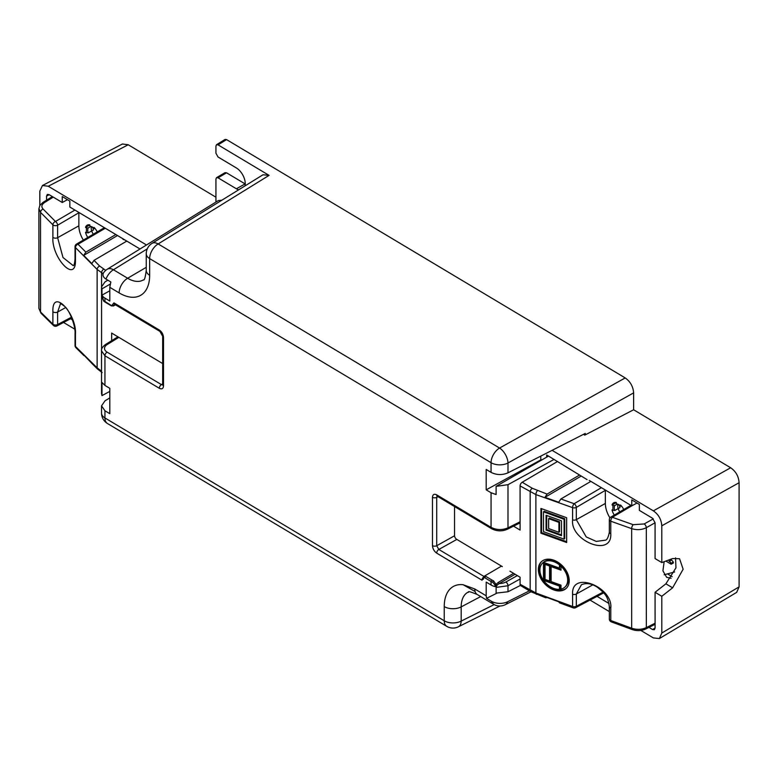 <?xml version="1.0" encoding="UTF-8"?>
<svg xmlns="http://www.w3.org/2000/svg" width="778" height="778" viewBox="0 0 778 778"><rect width="100%" height="100%" fill="white"/><g stroke="black" fill="none" stroke-linecap="round" stroke-linejoin="round"><path stroke-width="1.17" d="M114.852 304.451L159.928 331.399L162.66 336.271L162.67 384.624A3.034 1.751 -0 0 0 163.516 385.839C163.273 388.699 161.863 389.506 159.305 388.28L104.942 355.779L104.942 385.431L109.805 388.339L109.805 413.682L104.942 410.774L101.539 405.853L105.02 400.816L109.805 397.908M474.755 588.965A12.147 7.138 -59.1 0 0 475.095 591.513L463.105 584.716L474.755 588.965L486.192 595.812L486.192 582.1L491.054 585.007A12.147 7.012 -0 0 0 495.469 586.69L496.189 586.777L497.181 585.066L496.14 584.259L498.465 582.265A1.216 0.671 -120.4 0 0 499.311 583.51L497.181 585.066M491.054 585.007L491.054 581.497L484.927 577.83A1.216 0.71 120.9 0 1 485.783 576.372L484.295 576.197L483.712 577.237A1.216 0.797 7.5 0 0 483.673 578.365L481.971 580.194L436.691 553.129C434.153 551.32 432.743 548.821 432.48 545.65L432.471 497.298C432.714 494.448 434.124 493.631 436.691 494.857A3.034 1.78 120.9 0 0 437.314 496.247L437.353 495.965M548.529 456.073L496.111 486.347L496.111 494.536L491.054 492.746L486.192 489.839L486.182 469.455L491.054 472.363C496.559 475.105 502.209 475.261 507.995 472.829L585.26 433.434L585.26 434.873M269.081 175.371L263.013 174.768L152.002 243.388A12.147 6.885 -121.7 0 1 158.158 243.942L269.081 175.371L218.044 144.864L216.527 144.708L225.037 139.447L226.554 139.593L625.201 377.923L499.564 448.05A12.147 6.516 60.8 0 1 507.995 463.007A12.147 7.012 180 0 1 491.054 462.706A12.147 7.138 -59.1 0 1 499.564 448.05L158.158 243.942A12.147 7.138 120.9 0 0 149.648 258.597A12.147 7.012 180 0 1 146.245 253.725L146.245 270.413C145.34 277.415 144.397 280.576 143.405 279.895A31.791 18.03 60.9 0 1 127.641 278.252L113.442 269.762A12.147 7.138 120.9 0 0 106.002 279.069L110.836 281.967L109.805 287.325L109.805 301.037L104.942 298.13A12.147 7.012 180 0 1 101.976 295.144L109.805 290.778M111.915 305.803A1.216 0.71 -59.1 0 1 111.322 305.842L113.394 305.978L113.987 305.122A1.216 0.846 -167 0 1 112.295 304.879L113.938 302.885L159.296 330.008C161.843 331.817 163.254 334.307 163.516 337.487L163.516 385.839M104.942 385.431L101.986 382.465L101.986 395.613L101.539 393.483M101.539 405.853L101.539 413.079A12.147 7.012 -0 0 0 104.942 417.951A12.147 7.138 120.9 0 0 107.452 423.504L446.747 626.348A12.147 7.138 -59.1 0 1 444.238 620.795A12.147 7.012 -0 0 0 461.179 621.097A12.147 6.876 63.4 0 1 458.407 626.786L500.001 605.984M640.858 630.452L653.364 637.921L659.374 638.553L736.678 592.359L739.1 586.855L739.09 482.73C738.662 476.369 735.852 471.38 730.659 467.773L633.632 409.763L633.632 392.88C633.136 386.559 630.326 381.58 625.201 377.923M245.235 183.978A12.749 7.235 60.9 0 1 245.119 183.909L236.386 188.782L218.044 177.822L226.563 172.813L245.119 183.909M215.934 202.056L215.934 179.037L216.547 177.656L225.066 172.658L226.563 172.813M554.092 459.399L507.995 484.684L496.111 486.347M520.433 585.416L508.005 591.757L507.995 585.737L496.121 587.409L496.189 586.777M436.691 494.857L491.054 527.358C496.559 530.1 502.209 530.256 507.995 527.844L507.995 484.684M541.235 459.652L486.192 489.839M432.471 497.298A3.034 1.751 -0 0 0 436.711 497.366L437.119 496.14M454.546 535.77L436.711 545.728A3.034 1.751 180 0 1 432.48 545.65M438.063 496.695L436.711 497.366L436.711 545.728L438.821 549.462A3.034 1.78 120.9 0 0 436.691 553.129M485.783 576.372L491.91 580.028A1.216 0.71 120.9 0 0 491.054 581.497L492.844 582.372A1.216 0.574 -68.3 0 1 493.524 580.816L496.033 584.424A1.216 0.7 180 0 1 494.672 584.55L495.469 586.69M494.672 584.55L492.844 582.372M508.005 591.757L496.121 593.118L496.121 587.409M496.772 593.235L486.542 598.35L486.192 595.812M475.095 591.513A12.147 7.138 120.9 0 0 477.254 594.518L493.563 604.273L491.395 601.258L486.542 598.35M529.4 590.852L507.557 601.783A12.147 6.876 63.4 0 1 505.233 604.71L531.004 591.815M491.395 601.258A11.582 6.516 1.3 0 0 507.557 601.783M494.672 584.453A1.216 0.7 -0 0 0 496.033 584.327L495.956 586.748M484.179 576.576L482.73 577.908L483.313 579.289M483.167 578.142L481.971 580.194A3.034 1.78 120.9 0 1 482.73 577.908M110.194 284.096L101.976 288.842L101.976 295.144M101.529 287.208L101.529 292.781L103.474 300.561L111.069 305.287A1.819 1.031 60.9 0 0 112.295 304.879M101.976 288.842L101.519 286.926L105.011 281.889L107.841 280.168M216.547 177.656L218.044 177.822M216.527 144.708L215.934 146.079L215.934 153.256L218.044 157L236.386 167.96A12.749 7.235 -119.1 0 1 245.245 183.666A12.749 7.235 -119.1 0 1 245.012 185.903M147.256 248.863L113.442 269.762A12.147 6.885 58.3 0 0 107.286 269.217L218.307 200.598L221.944 200.16M236.386 188.782A12.749 7.235 -119.1 0 0 238.69 189.803M107.286 269.217A12.147 12.147 0 0 0 103.746 272.553A10.766 6.107 0.9 0 0 106.002 279.069M102.803 297.857L102.511 298.392L102.803 297.857M114.531 304.616L115.037 304.558M159.928 331.399A3.034 1.78 -59.1 0 1 159.296 330.008M162.66 336.271A3.034 1.751 -0 0 0 163.516 337.487M162.651 384.896L161.435 384.614A3.034 1.78 120.9 0 0 159.305 388.28M162.67 383.846L161.435 384.614L107.072 352.113A3.034 1.78 -59.1 0 0 104.942 355.779L101.529 350.878C101.14 348.982 102.492 346.832 105.584 344.45L117.925 336.816M109.805 391.402L101.986 395.613M619.803 511.846A7.284 4.133 60.9 0 1 617.946 504.241M665.861 561.055L671.142 564.225L673.33 563L673.33 562.086L670.879 559.178M597.066 596.366L609.038 603.534M648.94 627.379L652.548 629.548L655.076 628.031M739.09 482.73L661.786 525.811L661.796 562.582L655.076 558.565L655.076 522.748L652.538 518.265L639.37 510.387L639.37 504.436L631.775 499.894L631.775 505.846L589.209 480.396M652.548 629.548L654.356 629.733L655.086 628.079L655.076 592.272L665.9 583.811L675.956 567.823L675.557 557.865M546.681 457.143L546.681 454.974L587.059 479.608M637.017 503.035L631.775 505.846M659.374 638.553L661.796 633.049L661.796 596.279L655.076 592.272M609.349 611.605L590.055 600.071M540.778 456.112L540.778 459.38L541.78 459.973M661.786 525.811C661.358 519.451 658.548 514.462 653.355 510.854L552.117 450.336M633.632 409.763L584.774 435.126L583.471 434.348M661.796 596.279L672.62 587.828L683.133 569.224L679.573 558.74L672.62 558.536L661.796 562.582M673.33 562.086L671.142 563.301L668.623 560.024M671.142 564.225L671.142 563.301M557.563 461.48L522.213 482.243L532.288 488.273L547.099 494.098L579.474 475.076M581.147 476.078L544.94 497.346L558.721 502.248L560.88 498.99L590.862 481.387M547.099 494.098L544.94 497.346M674.623 571.956L664.179 574.767M664.159 561.697L662.914 570.819L666.649 577.315L671.122 578.278M573.153 607.851A3.034 3.034 0 0 0 575.623 607.686A3.034 1.77 -117.8 0 0 576.313 606.266A3.034 1.751 -0 0 1 572.598 606.49A3.034 1.303 -69.8 0 0 573.153 607.851L559.499 602.833L558.73 601.793L544.94 596.726L545.718 597.767L547.158 597.543M655.076 623.236L646.324 627.613C641.626 629.684 636.735 629.888 631.668 628.206L610.779 620.523L610.779 608.056C613.21 587.137 571.159 569.963 572.589 594.246L572.598 606.49L535.896 593.001L520.093 584.278L520.093 577.237L509.95 571.169M545.718 597.767L530.8 591.688L520.715 585.669A3.034 1.78 -59.1 0 1 520.093 584.278M513.519 526.152L520.093 530.081L520.083 485.91A3.034 1.78 -59.1 0 1 522.213 482.243M454.537 506.546L454.537 535.565A3.034 1.721 -119.1 0 0 456.647 539.3L502.355 566.627M520.083 485.91L535.886 494.594L572.589 507.635A3.034 1.751 -0 0 0 576.303 507.412L605.352 490.354L605.352 503.454A18.828 10.678 -119.1 0 0 609.952 517.905M560.88 498.99L574.145 503.706A3.034 1.673 59.6 0 1 576.303 507.412L576.303 519.655L605.352 503.454M612.918 510.456L612.918 505.496L614.708 505.554A7.284 4.133 -119.1 0 0 614.708 510.514L612.023 509.921A9.715 5.514 -119.1 0 0 614.299 515.075M612.918 505.496L612.023 504.961A9.715 5.514 -119.1 0 1 613.696 502.792A9.715 5.514 -119.1 0 1 616.322 502.481L616.322 503.531L620.543 506.05L620.543 505A9.715 5.514 -119.1 0 1 623.732 509.532M610.779 620.523A3.034 1.751 180 0 1 609.349 619.035A3.034 3.034 0 0 0 611.343 621.885A3.034 1.303 110.2 0 1 610.779 620.523M631.824 505.826L612.325 517.282A3.034 1.323 109.6 0 0 610.769 521.211L610.769 533.679C612.198 557.972 570.148 540.798 572.589 519.879L572.589 507.635A3.034 1.323 -70.4 0 1 574.145 503.706L601.404 487.689M553.79 560.179A18.215 12.604 -132.7 0 0 541.439 561.667A18.215 12.604 -132.7 0 0 539.981 576.712A18.215 12.604 -132.7 0 0 553.79 589.928A18.215 12.604 -132.7 0 0 566.141 588.45A18.215 12.604 -132.7 0 0 567.6 573.396A18.215 12.604 -132.7 0 0 553.79 560.179M540.924 533.222L566.656 542.519L566.647 517.73L540.914 508.433L540.924 533.222L541.566 532.629L566.656 541.692M543.491 531.675L543.491 511.836L564.079 519.286L564.079 539.115L543.491 531.675M546.068 530.119L561.502 535.702L561.502 520.832L546.068 515.25L546.068 530.119L546.71 529.526L561.502 534.875M543.491 562.338L543.491 580.33A16.396 11.349 -132.7 0 0 553.79 588.44A16.396 11.349 -132.7 0 0 560.996 589.111L560.996 585.163L551.116 581.594L551.116 566.588L560.996 570.157L560.996 566.219A16.396 11.349 -132.7 0 0 553.79 561.667A16.396 11.349 -132.7 0 0 543.491 562.338A16.396 11.349 -132.7 0 0 542.674 563A16.396 11.349 -132.7 0 0 543.491 580.33L559.45 586.097L559.45 588.547L560.996 589.111A16.396 11.349 -132.7 0 0 564.906 587.108A16.396 11.349 -132.7 0 0 560.996 566.219L559.45 565.655L559.45 568.115L543.491 562.338L544.143 561.745M549.569 581.04L545.038 579.396L545.038 564.39L549.569 566.024L549.569 581.04L550.211 580.446L550.211 565.431L545.679 563.797L545.038 564.39M548.636 528.573L548.636 518.654L558.935 522.378L558.935 532.298L548.636 528.573M572.589 594.246A3.034 1.751 -0 0 0 576.313 594.022L581.39 584.755C586.349 582.664 591.669 583.5 597.348 587.244C605.479 593.789 607.744 596.347 609.349 606.568L609.349 619.035M610.769 533.679A3.034 1.751 180 0 1 609.339 532.201C608.318 537.462 606.937 540.126 605.196 540.214L596.24 541.41L586.242 536.937L576.303 519.655A3.034 1.751 -0 0 1 572.589 519.879M630.9 505.321L610.837 517.107A3.034 1.673 -120.4 0 1 612.325 517.282L633.214 524.703A3.034 1.323 109.6 0 0 631.658 528.641L610.769 521.211A3.034 1.751 180 0 1 609.339 519.723L609.339 532.201M631.658 528.641C636.91 530.246 641.801 529.925 646.314 527.678L646.324 627.613A3.034 1.721 -116.6 0 1 645.623 629.042L645.623 629.042C641.393 630.939 636.929 631.114 632.232 629.567L632.232 629.567A3.034 1.303 -69.8 0 1 631.668 628.206L631.658 528.641M541.77 561.376A18.215 12.604 -132.7 0 0 540.749 576.391A18.215 12.604 -132.7 0 0 554.432 589.335A18.215 12.604 -132.7 0 0 566.452 588.149M542.674 563L543.316 562.406A16.396 11.349 47.3 0 1 554.432 561.074A16.396 11.349 47.3 0 1 566.861 572.968A16.396 11.349 47.3 0 1 565.548 586.515L564.906 587.108M541.566 508.666L541.566 532.629M543.491 511.836L544.133 511.243L564.721 518.683L564.721 538.522L564.079 539.115M564.079 519.286L564.721 518.683M544.143 562.572L544.143 579.736L560.092 585.503L560.092 587.954L560.996 588.285M543.491 580.33L544.143 579.736M559.45 568.115L560.092 565.888M551.116 566.588L551.758 565.985L560.996 569.331M559.45 588.547L560.092 587.954M559.45 586.097L560.092 585.503M549.569 566.024L550.211 565.431M546.71 515.483L546.71 529.526M548.636 518.654L549.287 518.06L559.577 521.785L559.577 531.705L558.935 532.298M559.577 521.785L558.935 522.378M616.322 502.569L612.023 504.961M614.708 510.514L619.949 507.596A7.284 4.133 60.9 0 1 619.492 505.078M614.708 505.554L617.275 504.125M620.543 506.05L621.807 506.42M618.782 504.562A7.284 4.133 -119.1 0 0 617.197 504.115L616.322 503.531M128.224 144.757L48.275 186.253L42.459 185.504L122.418 144.008L128.224 144.757L215.934 197.194M93.302 234.227A7.284 4.133 60.9 0 1 91.454 226.622M67.492 199.683L62.25 202.504L49.082 194.626L47.341 194.403L46.554 196.095L46.554 200.189M140.011 248.989L69.845 207.045L69.845 201.094L62.25 196.552L62.25 202.504M72.461 319.884L70.565 318.747M63.553 322.452L74.746 329.143M39.834 205.48L39.834 191.125L42.459 185.504M48.275 186.253L146.497 244.982M123.002 239.313L125.141 240.101M92.319 363.871L84.831 356.061M105.283 228.226L78.014 244.243L85.852 252.14L83.693 255.398L91.843 263.606L94.002 260.358L126.795 241.092M85.852 252.14L115.407 234.781M53.264 197.126L44.492 202.552C41.555 204.624 41.098 206.792 43.101 209.049L55.452 221.497A3.034 1.673 59.6 0 1 57.621 225.212L78.86 212.734L78.86 225.834A18.828 10.678 -119.1 0 0 83.334 240.081M83.693 255.398L117.089 235.783M104.408 227.701L76.536 244.078A3.034 1.673 -120.4 0 1 78.014 244.243A3.034 2.14 135.2 0 0 75.447 247.569L97.133 269.431L103.134 273.778M111.653 340.696L111.653 333.062L162.67 363.569M101.578 371.213L97.133 367.838L75.456 346.424A3.034 1.751 180 0 1 75.048 345.539A3.034 3.034 0 0 0 75.943 347.698A3.034 2.159 134.6 0 1 75.456 346.424L75.456 334.18A3.034 1.751 180 0 1 75.048 333.305L75.048 345.539M86.416 232.836L86.416 227.876L88.206 227.935A7.284 4.133 -119.1 0 0 88.206 232.894L85.522 232.301A9.715 5.514 -119.1 0 0 87.797 237.455M86.416 227.876L85.522 227.341A9.715 5.514 -119.1 0 1 87.204 225.173A9.715 5.514 -119.1 0 1 89.82 224.861L89.82 225.912L94.041 228.431L94.041 227.38A9.715 5.514 -119.1 0 1 97.231 231.912M38.91 208.611L40.534 212.375L52.885 224.823A3.034 1.751 -0 0 0 57.621 225.212L57.621 237.679L78.86 225.834M76.536 244.078A3.034 3.034 0 0 0 75.038 246.694A3.034 1.751 180 0 0 75.447 247.569L75.447 259.813C76.293 284.417 51.445 257.664 52.885 237.3L52.885 224.823A3.034 2.14 -44.8 0 1 55.452 221.497L74.912 210.07M71.79 318.105L56.93 325.943A3.034 3.034 0 0 1 53.381 325.418A3.034 2.159 -45.4 0 1 52.885 324.144L52.885 311.667C52.038 287.053 76.896 313.816 75.456 334.18M75.447 259.813A3.034 1.751 180 0 1 75.038 258.928C74.669 263.411 74.066 265.648 73.22 265.638L62.989 257.508L57.621 237.679A3.034 1.751 -0 0 1 52.885 237.3M52.885 311.667A3.034 1.751 -0 0 0 57.621 312.046L60.363 304.081C59.896 303.109 61.374 303.906 64.788 306.483C70.321 311.268 75.67 327.295 75.048 333.305M53.381 325.418L41.04 313.233A3.034 2.159 -45.4 0 1 40.544 311.949L52.885 324.144A3.034 1.751 -0 0 0 57.63 324.523L57.621 312.046L65.741 307.524M56.93 325.943A3.034 1.77 -117.8 0 0 57.63 324.523L71.44 317.229M43.101 209.049A3.034 2.14 135.2 0 0 40.534 212.375L40.544 311.949L38.91 308.487L38.9 208.815L39.853 205.45L42.955 202.416A3.034 1.721 -121.7 0 1 44.492 202.552M88.206 232.894L93.448 229.977A7.284 4.133 60.9 0 1 92.99 227.458M89.82 224.949L85.522 227.341M94.041 228.431L95.305 228.8M92.29 226.943A7.284 4.133 -119.1 0 0 90.695 226.495L89.82 225.912M88.206 227.935L90.773 226.505M104.942 410.774L104.942 417.951L444.238 620.795L444.238 606.587A12.147 7.012 -0 0 0 461.179 606.889A31.791 18.03 60.9 0 1 468.064 592.175C469.756 593.04 464.806 589.306 477.254 594.518M463.105 584.716A43.928 24.915 -119.1 0 0 444.238 606.587M483.673 578.365A1.819 1.031 60.9 0 1 484.927 577.83M520.093 522.874L507.305 529.264C501.975 531.52 496.772 531.345 491.677 528.748A3.034 1.78 120.9 0 1 491.054 527.358L491.054 492.746M491.054 472.363L491.054 462.706L149.648 258.597L149.648 275.286A43.928 24.915 -119.1 0 1 119.141 292.907L109.805 287.325M104.942 298.13L104.942 301.621A1.216 0.71 -59.1 0 0 105.186 302.175L103.688 301.096A1.216 0.836 -48.5 0 1 103.474 300.561M520.093 521.795L507.995 527.844A3.034 1.721 -116.6 0 1 507.305 529.264M517.351 575.594L505.895 581.993A3.034 1.624 60.8 0 1 507.995 585.727L520.093 578.988M507.995 472.829L507.995 463.007L633.632 392.88M437.314 496.247L491.677 528.748A3.034 1.78 120.9 0 0 491.754 528.787M483.965 576.449L438.821 549.462L456.832 539.417M493.524 580.816A10.921 6.467 178.7 0 1 491.91 580.028M498.465 582.265L513.616 573.367M505.895 581.993A9.112 5.397 178.7 0 1 499.311 583.51L515.085 574.242M494.166 604.603L461.179 621.097L461.179 606.889L480.687 596.57M218.044 144.864L226.554 139.593M146.245 270.413A12.147 7.012 -0 0 0 149.648 275.286M146.245 267.331L127.641 278.252A12.147 7.138 120.9 0 0 119.141 292.907M105.186 302.175L111.322 305.842A1.216 0.71 -59.1 0 1 111.069 305.287M114.561 304.276A3.034 1.78 -59.1 0 1 113.938 302.885M107.072 352.113A9.112 5.397 178.7 0 1 107.121 344.586A3.034 1.721 -121.7 0 0 105.584 344.45M107.121 344.586L118.82 337.351M739.1 586.855L661.796 633.049M672.62 587.828L665.9 583.811M730.659 467.773L653.355 510.854M671.268 560.17L669.09 561.385M633.214 524.703L644.203 523.944L653.306 518.858M672.192 576.683L667.991 574.174M644.203 523.944A3.034 1.624 60.8 0 1 646.314 527.678L655.076 522.787M536.46 594.363A3.034 1.303 -69.8 0 1 535.896 593.001L535.886 494.594A3.034 1.323 109.6 0 1 537.442 490.665M530.8 591.688A3.034 1.78 -59.1 0 1 530.168 590.308L530.168 491.929A3.034 1.78 120.9 0 1 532.288 488.273M610.779 608.056A3.034 1.751 180 0 1 609.349 606.568M603.038 592.155L576.313 606.266L576.313 594.022L592.758 584.861M46.554 196.095L49.218 194.704M94.002 260.358L99.701 266.105L105.701 270.384M99.701 266.105A3.034 2.14 135.2 0 0 97.133 269.431L97.133 367.838A3.034 2.159 -45.4 0 0 97.629 369.112L92.232 363.783M103.698 269.178A3.034 1.78 120.9 0 0 101.568 272.845L101.568 286.285M101.568 293.452L101.578 350.129M75.038 258.928L75.038 246.694M101.539 413.079A12.147 12.147 0 0 0 107.452 423.504M484.286 576.206L501.479 566.102M493.563 604.273A12.147 12.147 0 0 0 505.233 604.71M446.747 626.348A12.147 12.147 0 0 0 458.407 626.786M152.002 243.388A12.147 12.147 0 0 0 146.245 253.725M103.688 301.096L102.424 298.237L101.529 292.829M113.374 305.987L115.523 304.85M101.529 350.81L101.539 393.756M655.076 624.316L645.623 629.042M632.232 629.567L611.343 621.885M603.67 592.885L575.623 607.686M610.837 517.107A3.034 3.034 0 0 0 609.339 519.723M52.369 196.591L42.955 202.416M102.2 372.604L97.629 369.112M83.975 355.634L75.943 347.698M41.04 313.233L38.91 308.487"/></g></svg>
